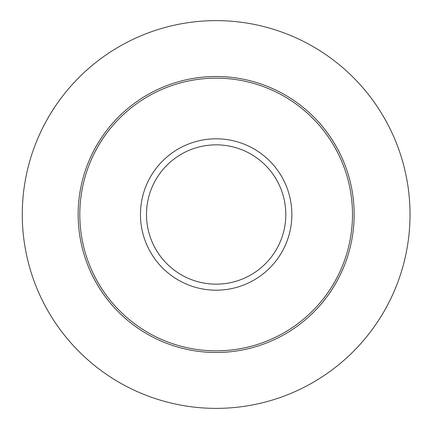 <?xml version="1.0" encoding="UTF-8"?>
<svg xmlns="http://www.w3.org/2000/svg" width="429" height="429" viewBox="0 0 429 429"><rect width="100%" height="100%" fill="white"/><g stroke="black" fill="none" stroke-linecap="round" stroke-linejoin="round"><path stroke-width="0.64" d="M79.805 214.5A136.347 136.347 0 0 0 284.325 332.577A136.347 136.347 0 0 0 284.325 96.423A136.347 136.347 0 0 0 79.805 214.5M22.276 214.5A193.876 193.876 0 0 0 313.09 382.4A193.876 193.876 0 0 0 313.09 46.6A193.876 193.876 0 0 0 22.276 214.5M140.455 214.5A75.697 75.697 0 0 0 254 280.057A75.697 75.697 0 0 0 254 148.943A75.697 75.697 0 0 0 140.455 214.5M146.493 214.5A69.654 69.654 0 0 0 250.976 274.823A69.654 69.654 0 0 0 250.976 154.177A69.654 69.654 0 0 0 146.493 214.5M78.148 214.5A138.004 138.004 0 0 0 285.151 334.014A138.004 138.004 0 0 0 285.151 94.986A138.004 138.004 0 0 0 78.148 214.5"/></g></svg>
